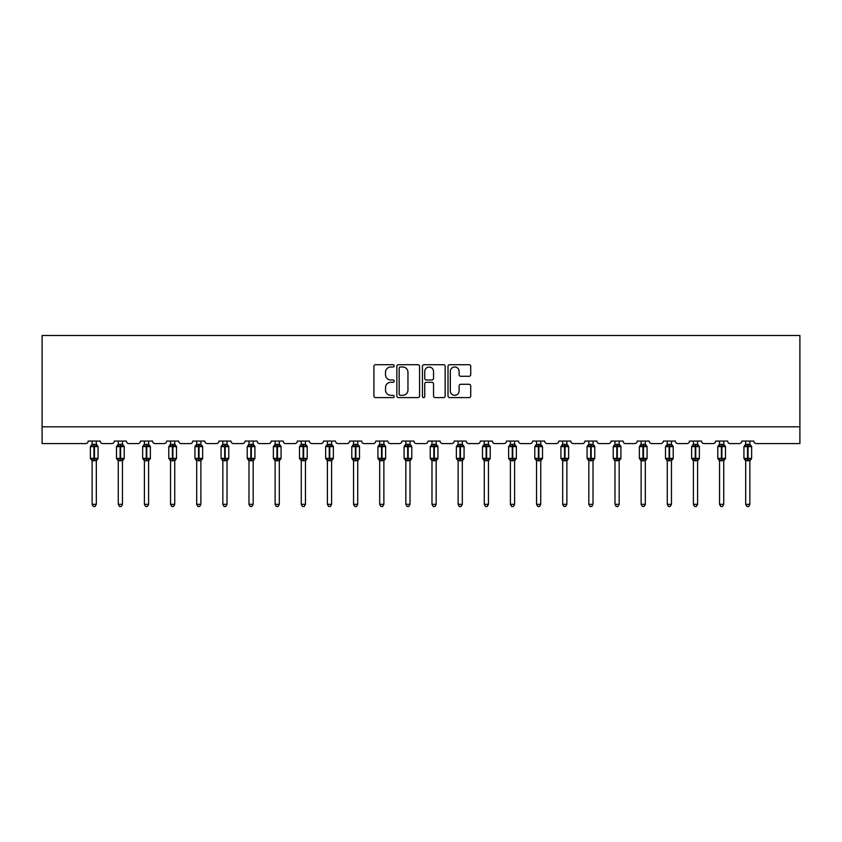 <?xml version="1.0" encoding="UTF-8"?>
<svg xmlns="http://www.w3.org/2000/svg" width="842" height="842" viewBox="0 0 842 842"><rect width="100%" height="100%" fill="white"/><g stroke="black" fill="none" stroke-linecap="round" stroke-linejoin="round"><path stroke-width="1.26" d="M394.193 365.86A1.147 1.147 0 0 0 393.035 364.712L375.564 364.712A1.642 1.642 0 0 0 373.911 366.354L373.911 395.961A1.642 1.642 0 0 0 375.564 397.603L393.035 397.603A1.147 1.147 0 0 0 394.193 396.456A1.147 1.147 0 0 0 393.035 395.308L390.772 395.308A5.263 5.263 0 0 1 385.51 390.035L385.51 387.573A5.263 5.263 0 0 1 390.772 382.31L393.035 382.31A1.147 1.147 0 0 0 394.193 381.163A1.147 1.147 0 0 0 393.035 380.005L390.772 380.005A5.263 5.263 0 0 1 385.51 374.743L385.51 372.28A5.263 5.263 0 0 1 390.772 367.007L393.035 367.007A1.147 1.147 0 0 0 394.193 365.86M469.068 376.3A1.642 1.642 0 0 0 470.72 374.658L470.72 366.354A1.642 1.642 0 0 0 469.068 364.712L449.66 364.712A1.642 1.642 0 0 0 448.018 366.354L448.018 395.961A1.642 1.642 0 0 0 449.66 397.603L469.068 397.603A1.642 1.642 0 0 0 470.72 395.961L470.72 385.931A1.642 1.642 0 0 0 469.068 384.278L460.763 384.278A1.642 1.642 0 0 0 459.122 385.931L459.122 390.909A4.399 4.399 0 0 1 454.722 395.308A4.399 4.399 0 0 1 450.323 390.909L450.323 371.417A4.399 4.399 0 0 1 454.722 367.007A4.399 4.399 0 0 1 459.122 371.417L459.122 374.658A1.642 1.642 0 0 0 460.763 376.3L469.068 376.3M799.9 426.82L799.9 335.495L42.1 335.495L42.1 443.587L85.674 443.587A2.515 2.515 0 0 0 88.189 441.071L100.251 441.071A2.515 2.515 0 0 0 102.766 443.587L111.818 443.587A2.515 2.515 0 0 0 114.323 441.071L126.395 441.071A2.515 2.515 0 0 0 128.91 443.587L137.951 443.587A2.515 2.515 0 0 0 140.467 441.071L152.539 441.071A2.515 2.515 0 0 0 155.054 443.587L164.095 443.587A2.515 2.515 0 0 0 166.611 441.071L178.683 441.071A2.515 2.515 0 0 0 181.188 443.587L190.239 443.587A2.515 2.515 0 0 0 192.755 441.071L204.816 441.071A2.515 2.515 0 0 0 207.332 443.587L216.383 443.587A2.515 2.515 0 0 0 218.899 441.071L230.961 441.071A2.515 2.515 0 0 0 233.476 443.587L242.528 443.587A2.515 2.515 0 0 0 245.043 441.071L257.105 441.071A2.515 2.515 0 0 0 259.62 443.587L268.672 443.587A2.515 2.515 0 0 0 271.187 441.071L283.249 441.071A2.515 2.515 0 0 0 285.764 443.587L294.816 443.587A2.515 2.515 0 0 0 297.321 441.071L309.393 441.071A2.515 2.515 0 0 0 311.908 443.587L320.949 443.587A2.515 2.515 0 0 0 323.465 441.071L335.537 441.071A2.515 2.515 0 0 0 338.052 443.587L347.093 443.587A2.515 2.515 0 0 0 349.609 441.071L361.681 441.071A2.515 2.515 0 0 0 364.186 443.587L373.238 443.587A2.515 2.515 0 0 0 375.753 441.071L387.815 441.071A2.515 2.515 0 0 0 390.33 443.587L399.382 443.587A2.515 2.515 0 0 0 401.897 441.071L413.959 441.071A2.515 2.515 0 0 0 416.474 443.587L425.526 443.587A2.515 2.515 0 0 0 428.041 441.071L440.103 441.071A2.515 2.515 0 0 0 442.618 443.587L451.67 443.587A2.515 2.515 0 0 0 454.185 441.071L466.247 441.071A2.515 2.515 0 0 0 468.762 443.587L477.814 443.587A2.515 2.515 0 0 0 480.319 441.071L492.391 441.071A2.515 2.515 0 0 0 494.907 443.587L503.948 443.587A2.515 2.515 0 0 0 506.463 441.071L518.535 441.071A2.515 2.515 0 0 0 521.051 443.587L530.092 443.587A2.515 2.515 0 0 0 532.607 441.071L544.679 441.071A2.515 2.515 0 0 0 547.184 443.587L556.236 443.587A2.515 2.515 0 0 0 558.751 441.071L570.813 441.071A2.515 2.515 0 0 0 573.328 443.587L582.38 443.587A2.515 2.515 0 0 0 584.895 441.071L596.957 441.071A2.515 2.515 0 0 0 599.472 443.587L608.524 443.587A2.515 2.515 0 0 0 611.039 441.071L623.101 441.071A2.515 2.515 0 0 0 625.617 443.587L634.668 443.587A2.515 2.515 0 0 0 637.183 441.071L649.245 441.071A2.515 2.515 0 0 0 651.761 443.587L660.812 443.587A2.515 2.515 0 0 0 663.317 441.071L675.389 441.071A2.515 2.515 0 0 0 677.905 443.587L686.946 443.587A2.515 2.515 0 0 0 689.461 441.071L701.533 441.071A2.515 2.515 0 0 0 704.049 443.587L713.09 443.587A2.515 2.515 0 0 0 715.605 441.071L727.677 441.071A2.515 2.515 0 0 0 730.182 443.587L739.234 443.587A2.515 2.515 0 0 0 741.749 441.071L753.811 441.071A2.515 2.515 0 0 0 756.327 443.587L799.9 443.587L799.9 426.82L42.1 426.82M419.558 366.354A1.642 1.642 0 0 0 417.916 364.712L398.508 364.712A1.642 1.642 0 0 0 396.856 366.354L396.856 395.961A1.642 1.642 0 0 0 398.508 397.603L417.916 397.603A1.642 1.642 0 0 0 419.558 395.961L419.558 366.354M424.084 364.712L443.492 364.712A1.642 1.642 0 0 1 445.144 366.354L445.144 395.961A1.642 1.642 0 0 1 443.492 397.603L435.188 397.603A1.642 1.642 0 0 1 433.546 395.961L433.546 383.952A1.642 1.642 0 0 0 431.893 382.31L426.389 382.31A1.642 1.642 0 0 0 424.747 383.952L424.747 396.456A1.147 1.147 0 0 1 423.589 397.603A1.147 1.147 0 0 1 422.442 396.456L422.442 366.354A1.642 1.642 0 0 1 424.084 364.712M400.318 367.007A1.147 1.147 0 0 0 399.161 368.165L399.161 394.151A1.147 1.147 0 0 0 400.318 395.308L402.697 395.308A5.263 5.263 0 0 0 407.96 390.035L407.96 372.28A5.263 5.263 0 0 0 402.697 367.007L400.318 367.007M433.546 371.49A4.399 4.399 0 0 0 429.146 367.091A4.399 4.399 0 0 0 424.747 371.49L424.747 378.363A1.642 1.642 0 0 0 426.389 380.005L431.893 380.005A1.642 1.642 0 0 0 433.546 378.363L433.546 371.49M92.125 504.326L96.314 504.326L95.051 506.505L93.378 506.505L92.125 504.326L92.125 460.606A1.842 1.758 180 0 0 91.157 459.069L91.515 458.532L93.967 459.122L94.472 458.374L94.472 445.892L96.925 446.481L97.525 445.85A0.842 0.842 0 0 1 98.072 446.639L90.368 446.639L90.368 458.374L93.967 458.374L93.967 445.892L91.515 446.481L91.157 445.934A1.842 1.758 0 0 0 92.125 444.387M96.314 504.326L96.314 460.532L93.967 460.784L93.967 459.122L94.472 458.374L98.072 458.374A0.842 0.842 0 0 1 97.525 459.153L96.314 460.89M96.314 460.616L96.314 460.616A1.842 1.758 180 0 1 97.283 459.069L96.925 458.532L94.472 459.122L94.472 460.784M93.967 460.784L92.125 460.616M92.125 441.071L92.125 444.481L96.314 444.387A1.842 1.758 0 0 0 97.283 445.934M96.314 441.071L96.314 444.397M92.125 444.481L91.515 446.481L92.125 444.481M96.925 446.481L96.314 444.481M96.314 460.532L96.925 458.532M92.125 460.532L91.515 458.532M118.269 504.326L122.458 504.326L121.195 506.505L119.522 506.505L118.269 504.326L118.269 460.606A1.842 1.758 180 0 0 117.301 459.069L117.659 458.532L120.111 459.122L120.616 458.374L120.616 445.892L123.058 446.481L123.669 445.85A0.842 0.842 0 0 1 124.216 446.639L116.501 446.639L116.501 458.374L120.111 458.374L120.111 445.892L117.659 446.481L117.301 445.934A1.842 1.758 0 0 0 118.269 444.387M122.458 504.326L122.458 460.532L120.111 460.784L120.111 459.122L120.616 458.374L124.216 458.374A0.842 0.842 0 0 1 123.669 459.153L122.458 460.89M122.458 460.616L122.458 460.616A1.842 1.758 180 0 1 123.427 459.069L123.058 458.532L120.616 459.122L120.616 460.784M120.111 460.784L118.269 460.616M118.269 441.071L118.259 444.481L122.458 444.387A1.842 1.758 0 0 0 123.427 445.934M122.458 441.071L122.458 444.397M118.259 444.481L117.659 446.481L118.259 444.481M123.058 446.481L122.458 444.481M122.458 460.532L123.058 458.532M118.259 460.532L117.659 458.532M144.403 504.326L148.602 504.326L147.339 506.505L145.666 506.505L144.403 504.326L144.403 460.606A1.842 1.758 180 0 0 143.445 459.069L143.803 458.532L146.255 459.122L146.75 458.374L146.75 445.892L149.202 446.481L149.802 445.85A0.842 0.842 0 0 1 150.36 446.639L142.645 446.639L142.645 458.374L146.255 458.374L146.255 445.892L143.803 446.481L143.445 445.934A1.842 1.758 0 0 0 144.403 444.387M148.602 504.326L148.602 460.532L146.255 460.784L146.255 459.122L146.75 458.374L150.36 458.374A0.842 0.842 0 0 1 149.802 459.153L148.602 460.89M148.602 460.616L148.602 460.616A1.842 1.758 180 0 1 149.571 459.069L149.202 458.532L146.75 459.122L146.75 460.784M146.255 460.784L144.403 460.616M144.403 441.071L144.403 444.481L148.602 444.387A1.842 1.758 0 0 0 149.571 445.934M148.602 441.071L148.602 444.397M144.403 444.481L143.803 446.481L144.403 444.481M149.202 446.481L148.602 444.481M148.602 460.532L149.202 458.532M144.403 460.532L143.803 458.532M170.547 504.326L174.736 504.326L173.484 506.505L171.81 506.505L170.547 504.326L170.547 460.606A1.842 1.758 180 0 0 169.579 459.069L169.947 458.532L172.389 459.122L172.894 458.374L172.894 445.892L175.346 446.481L175.946 445.85A0.842 0.842 0 0 1 176.504 446.639L168.789 446.639L168.789 458.374L172.389 458.374L172.389 445.892L169.947 446.481L169.579 445.934A1.842 1.758 0 0 0 170.547 444.387M174.736 504.326L174.747 460.532L172.389 460.784L172.389 459.122L172.894 458.374L176.504 458.374A0.842 0.842 0 0 1 175.946 459.153L174.736 460.89M174.736 460.616L174.736 460.616A1.842 1.758 180 0 1 175.704 459.069L175.346 458.532L172.894 459.122L172.894 460.784M172.389 460.784L170.547 460.616M170.547 441.071L170.547 444.481L174.736 444.387A1.842 1.758 0 0 0 175.704 445.934M174.736 441.071L174.736 444.397M170.547 444.481L169.947 446.481L170.547 444.481M175.346 446.481L174.747 444.481M174.747 460.532L175.346 458.532M170.547 460.532L169.947 458.532M196.691 504.326L200.88 504.326L199.628 506.505L197.954 506.505L196.691 504.326L196.691 460.606A1.842 1.758 180 0 0 195.723 459.069L196.081 458.532L198.533 459.122L199.038 458.374L199.038 445.892L201.491 446.481L202.091 445.85A0.842 0.842 0 0 1 202.638 446.639L194.934 446.639L194.934 458.374L198.533 458.374L198.533 445.892L196.081 446.481L195.723 445.934A1.842 1.758 0 0 0 196.691 444.387M200.88 504.326L200.88 460.532L198.533 460.784L198.533 459.122L199.038 458.374L202.638 458.374A0.842 0.842 0 0 1 202.091 459.153L200.88 460.89M200.88 460.616L200.88 460.616A1.842 1.758 180 0 1 201.848 459.069L201.491 458.532L199.038 459.122L199.038 460.784M198.533 460.784L196.691 460.616M196.691 441.071L196.691 444.481L200.88 444.387A1.842 1.758 0 0 0 201.848 445.934M200.88 441.071L200.88 444.397M196.691 444.481L196.081 446.481L196.691 444.481M201.491 446.481L200.88 444.481M200.88 460.532L201.491 458.532M196.691 460.532L196.081 458.532M222.835 504.326L227.024 504.326L225.772 506.505L224.098 506.505L222.835 504.326L222.835 460.606A1.842 1.758 180 0 0 221.867 459.069L222.225 458.532L224.677 459.122L225.182 458.374L225.182 445.892L227.635 446.481L228.235 445.85A0.842 0.842 0 0 1 228.782 446.639L221.078 446.639L221.078 458.374L224.677 458.374L224.677 445.892L222.225 446.481L221.867 445.934A1.842 1.758 0 0 0 222.835 444.387M227.024 504.326L227.024 460.532L224.677 460.784L224.677 459.122L225.182 458.374L228.782 458.374A0.842 0.842 0 0 1 228.235 459.153L227.024 460.89M227.024 460.616L227.024 460.616A1.842 1.758 180 0 1 227.993 459.069L227.635 458.532L225.182 459.122L225.182 460.784M224.677 460.784L222.835 460.616M222.835 441.071L222.835 444.481L227.024 444.387A1.842 1.758 0 0 0 227.993 445.934M227.024 441.071L227.024 444.397M222.835 444.481L222.225 446.481L222.835 444.481M227.635 446.481L227.024 444.481M227.024 460.532L227.635 458.532M222.835 460.532L222.225 458.532M248.979 504.326L253.168 504.326L251.905 506.505L250.232 506.505L248.979 504.326L248.979 460.606A1.842 1.758 180 0 0 248.011 459.069L248.369 458.532L250.821 459.122L251.326 458.374L251.326 445.892L253.779 446.481L254.379 445.85A0.842 0.842 0 0 1 254.926 446.639L247.222 446.639L247.222 458.374L250.821 458.374L250.821 445.892L248.369 446.481L248.011 445.934A1.842 1.758 0 0 0 248.979 444.387M253.168 504.326L253.168 460.532L250.821 460.784L250.821 459.122L251.326 458.374L254.926 458.374A0.842 0.842 0 0 1 254.379 459.153L253.168 460.89M253.168 460.616L253.168 460.616A1.842 1.758 180 0 1 254.137 459.069L253.779 458.532L251.326 459.122L251.326 460.784M250.821 460.784L248.979 460.616M248.979 441.071L248.979 444.481L253.168 444.387A1.842 1.758 0 0 0 254.137 445.934M253.168 441.071L253.168 444.397M248.979 444.481L248.369 446.481L248.979 444.481M253.779 446.481L253.168 444.481M253.168 460.532L253.779 458.532M248.979 460.532L248.369 458.532M275.123 504.326L279.312 504.326L278.049 506.505L276.376 506.505L275.123 504.326L275.123 460.606A1.842 1.758 180 0 0 274.155 459.069L274.513 458.532L276.965 459.122L277.471 458.374L277.471 445.892L279.923 446.481L280.523 445.85A0.842 0.842 0 0 1 281.07 446.639L273.366 446.639L273.366 458.374L276.965 458.374L276.965 445.892L274.513 446.481L274.155 445.934A1.842 1.758 0 0 0 275.123 444.387M279.312 504.326L279.312 460.532L276.965 460.784L276.965 459.122L277.471 458.374L281.07 458.374A0.842 0.842 0 0 1 280.523 459.153L279.312 460.89M279.312 460.616L279.312 460.616A1.842 1.758 180 0 1 280.281 459.069L279.923 458.532L277.471 459.122L277.471 460.784M276.965 460.784L275.123 460.616M275.123 441.071L275.123 444.481L279.312 444.387A1.842 1.758 0 0 0 280.281 445.934M279.312 441.071L279.312 444.397M275.123 444.481L274.513 446.481L275.123 444.481M279.923 446.481L279.312 444.481M279.312 460.532L279.923 458.532M275.123 460.532L274.513 458.532M301.268 504.326L305.457 504.326L304.194 506.505L302.52 506.505L301.268 504.326L301.268 460.606A1.842 1.758 180 0 0 300.299 459.069L300.657 458.532L303.109 459.122L303.615 458.374L303.615 445.892L306.056 446.481L306.667 445.85A0.842 0.842 0 0 1 307.214 446.639L299.499 446.639L299.499 458.374L303.109 458.374L303.109 445.892L300.657 446.481L300.299 445.934A1.842 1.758 0 0 0 301.268 444.387M305.457 504.326L305.457 460.532L303.109 460.784L303.109 459.122L303.615 458.374L307.214 458.374A0.842 0.842 0 0 1 306.667 459.153L305.457 460.89M305.457 460.616L305.457 460.616A1.842 1.758 180 0 1 306.425 459.069L306.056 458.532L303.615 459.122L303.615 460.784M303.109 460.784L301.268 460.616M301.268 441.071L301.257 444.481L305.457 444.387A1.842 1.758 0 0 0 306.425 445.934M305.457 441.071L305.457 444.397M301.257 444.481L300.657 446.481L301.257 444.481M306.056 446.481L305.457 444.481M305.457 460.532L306.056 458.532M301.257 460.532L300.657 458.532M327.401 504.326L331.601 504.326L330.338 506.505L328.664 506.505L327.401 504.326L327.401 460.606A1.842 1.758 180 0 0 326.433 459.069L326.801 458.532L329.254 459.122L329.748 458.374L329.748 445.892L332.201 446.481L332.8 445.85A0.842 0.842 0 0 1 333.358 446.639L325.643 446.639L325.643 458.374L329.254 458.374L329.254 445.892L326.801 446.481L326.433 445.934A1.842 1.758 0 0 0 327.401 444.387M331.601 504.326L331.601 460.532L329.254 460.784L329.254 459.122L329.748 458.374L333.358 458.374A0.842 0.842 0 0 1 332.8 459.153L331.601 460.89M331.601 460.616L331.601 460.616A1.842 1.758 180 0 1 332.569 459.069L332.201 458.532L329.748 459.122L329.748 460.784M329.254 460.784L327.401 460.616M327.401 441.071L327.401 444.481L331.601 444.387A1.842 1.758 0 0 0 332.569 445.934M331.601 441.071L331.601 444.397M327.401 444.481L326.801 446.481L327.401 444.481M332.201 446.481L331.601 444.481M331.601 460.532L332.201 458.532M327.401 460.532L326.801 458.532M353.545 504.326L357.734 504.326L356.482 506.505L354.808 506.505L353.545 504.326L353.545 460.606A1.842 1.758 180 0 0 352.577 459.069L352.945 458.532L355.387 459.122L355.892 458.374L355.892 445.892L358.345 446.481L358.945 445.85A0.842 0.842 0 0 1 359.502 446.639L351.788 446.639L351.788 458.374L355.387 458.374L355.387 445.892L352.945 446.481L352.577 445.934A1.842 1.758 0 0 0 353.545 444.387M357.734 504.326L357.745 460.532L355.387 460.784L355.387 459.122L355.892 458.374L359.502 458.374A0.842 0.842 0 0 1 358.945 459.153L357.734 460.89M357.734 460.616L357.734 460.616A1.842 1.758 180 0 1 358.703 459.069L358.345 458.532L355.892 459.122L355.892 460.784M355.387 460.784L353.545 460.616M353.545 441.071L353.545 444.481L357.734 444.387A1.842 1.758 0 0 0 358.703 445.934M357.734 441.071L357.734 444.397M353.545 444.481L352.945 446.481L353.545 444.481M358.345 446.481L357.745 444.481M357.745 460.532L358.345 458.532M353.545 460.532L352.945 458.532M379.689 504.326L383.878 504.326L382.626 506.505L380.952 506.505L379.689 504.326L379.689 460.606A1.842 1.758 180 0 0 378.721 459.069L379.079 458.532L381.531 459.122L382.036 458.374L382.036 445.892L384.489 446.481L385.089 445.85A0.842 0.842 0 0 1 385.636 446.639L377.932 446.639L377.932 458.374L381.531 458.374L381.531 445.892L379.079 446.481L378.721 445.934A1.842 1.758 0 0 0 379.689 444.387M383.878 504.326L383.878 460.532L381.531 460.784L381.531 459.122L382.036 458.374L385.636 458.374A0.842 0.842 0 0 1 385.089 459.153L383.878 460.89M383.878 460.616L383.878 460.616A1.842 1.758 180 0 1 384.847 459.069L384.489 458.532L382.036 459.122L382.036 460.784M381.531 460.784L379.689 460.616M379.689 441.071L379.689 444.481L383.878 444.387A1.842 1.758 0 0 0 384.847 445.934M383.878 441.071L383.878 444.397M379.689 444.481L379.079 446.481L379.689 444.481M384.489 446.481L383.878 444.481M383.878 460.532L384.489 458.532M379.689 460.532L379.079 458.532M405.833 504.326L410.022 504.326L408.77 506.505L407.096 506.505L405.833 504.326L405.833 460.606A1.842 1.758 180 0 0 404.865 459.069L405.223 458.532L407.675 459.122L408.181 458.374L408.181 445.892L410.633 446.481L411.233 445.85A0.842 0.842 0 0 1 411.78 446.639L404.076 446.639L404.076 458.374L407.675 458.374L407.675 445.892L405.223 446.481L404.865 445.934A1.842 1.758 0 0 0 405.833 444.387M410.022 504.326L410.022 460.532L407.675 460.784L407.675 459.122L408.181 458.374L411.78 458.374A0.842 0.842 0 0 1 411.233 459.153L410.022 460.89M410.022 460.616L410.022 460.616A1.842 1.758 180 0 1 410.991 459.069L410.633 458.532L408.181 459.122L408.181 460.784M407.675 460.784L405.833 460.616M405.833 441.071L405.833 444.481L410.022 444.387A1.842 1.758 0 0 0 410.991 445.934M410.022 441.071L410.022 444.397M405.833 444.481L405.223 446.481L405.833 444.481M410.633 446.481L410.022 444.481M410.022 460.532L410.633 458.532M405.833 460.532L405.223 458.532M431.978 504.326L436.167 504.326L434.904 506.505L433.23 506.505L431.978 504.326L431.978 460.606A1.842 1.758 180 0 0 431.009 459.069L431.367 458.532L433.819 459.122L434.325 458.374L434.325 445.892L436.777 446.481L437.377 445.85A0.842 0.842 0 0 1 437.924 446.639L430.22 446.639L430.22 458.374L433.819 458.374L433.819 445.892L431.367 446.481L431.009 445.934A1.842 1.758 0 0 0 431.978 444.387M436.167 504.326L436.167 460.532L433.819 460.784L433.819 459.122L434.325 458.374L437.924 458.374A0.842 0.842 0 0 1 437.377 459.153L436.167 460.89M436.167 460.616L436.167 460.616A1.842 1.758 180 0 1 437.135 459.069L436.777 458.532L434.325 459.122L434.325 460.784M433.819 460.784L431.978 460.616M431.978 441.071L431.978 444.481L436.167 444.387A1.842 1.758 0 0 0 437.135 445.934M436.167 441.071L436.167 444.397M431.978 444.481L431.367 446.481L431.978 444.481M436.777 446.481L436.167 444.481M436.167 460.532L436.777 458.532M431.978 460.532L431.367 458.532M458.122 504.326L462.311 504.326L461.048 506.505L459.374 506.505L458.122 504.326L458.122 460.606A1.842 1.758 180 0 0 457.153 459.069L457.511 458.532L459.964 459.122L460.469 458.374L460.469 445.892L462.921 446.481L463.521 445.85A0.842 0.842 0 0 1 464.068 446.639L456.364 446.639L456.364 458.374L459.964 458.374L459.964 445.892L457.511 446.481L457.153 445.934A1.842 1.758 0 0 0 458.122 444.387M462.311 504.326L462.311 460.532L459.964 460.784L459.964 459.122L460.469 458.374L464.068 458.374A0.842 0.842 0 0 1 463.521 459.153L462.311 460.89M462.311 460.616L462.311 460.616A1.842 1.758 180 0 1 463.279 459.069L462.921 458.532L460.469 459.122L460.469 460.784M459.964 460.784L458.122 460.616M458.122 441.071L458.122 444.481L462.311 444.387A1.842 1.758 0 0 0 463.279 445.934M462.311 441.071L462.311 444.397M458.122 444.481L457.511 446.481L458.122 444.481M462.921 446.481L462.311 444.481M462.311 460.532L462.921 458.532M458.122 460.532L457.511 458.532M484.266 504.326L488.455 504.326L487.192 506.505L485.518 506.505L484.266 504.326L484.266 460.606A1.842 1.758 180 0 0 483.297 459.069L483.655 458.532L486.108 459.122L486.613 458.374L486.613 445.892L489.055 446.481L489.665 445.85A0.842 0.842 0 0 1 490.212 446.639L482.498 446.639L482.498 458.374L486.108 458.374L486.108 445.892L483.655 446.481L483.297 445.934A1.842 1.758 0 0 0 484.266 444.387M488.455 504.326L488.455 460.532L486.108 460.784L486.108 459.122L486.613 458.374L490.212 458.374A0.842 0.842 0 0 1 489.665 459.153L488.455 460.89M488.455 460.616L488.455 460.616A1.842 1.758 180 0 1 489.423 459.069L489.055 458.532L486.613 459.122L486.613 460.784M486.108 460.784L484.266 460.616M484.266 441.071L484.255 444.481L488.455 444.387A1.842 1.758 0 0 0 489.423 445.934M488.455 441.071L488.455 444.397M484.255 444.481L483.655 446.481L484.255 444.481M489.055 446.481L488.455 444.481M488.455 460.532L489.055 458.532M484.255 460.532L483.655 458.532M510.399 504.326L514.599 504.326L513.336 506.505L511.662 506.505L510.399 504.326L510.399 460.606A1.842 1.758 180 0 0 509.431 459.069L509.799 458.532L512.252 459.122L512.746 458.374L512.746 445.892L515.199 446.481L515.799 445.85A0.842 0.842 0 0 1 516.356 446.639L508.642 446.639L508.642 458.374L512.252 458.374L512.252 445.892L509.799 446.481L509.431 445.934A1.842 1.758 0 0 0 510.399 444.387M514.599 504.326L514.599 460.532L512.252 460.784L512.252 459.122L512.746 458.374L516.356 458.374A0.842 0.842 0 0 1 515.799 459.153L514.599 460.89M514.599 460.616L514.599 460.616A1.842 1.758 180 0 1 515.567 459.069L515.199 458.532L512.746 459.122L512.746 460.784M512.252 460.784L510.399 460.616M510.399 441.071L510.399 444.481L514.599 444.387A1.842 1.758 0 0 0 515.567 445.934M514.599 441.071L514.599 444.397M510.399 444.481L509.799 446.481L510.399 444.481M515.199 446.481L514.599 444.481M514.599 460.532L515.199 458.532M510.399 460.532L509.799 458.532M536.543 504.326L540.732 504.326L539.48 506.505L537.806 506.505L536.543 504.326L536.543 460.606A1.842 1.758 180 0 0 535.575 459.069L535.944 458.532L538.385 459.122L538.891 458.374L538.891 445.892L541.343 446.481L541.943 445.85A0.842 0.842 0 0 1 542.501 446.639L534.786 446.639L534.786 458.374L538.385 458.374L538.385 445.892L535.944 446.481L535.575 445.934A1.842 1.758 0 0 0 536.543 444.387M540.732 504.326L540.743 460.532L538.385 460.784L538.385 459.122L538.891 458.374L542.501 458.374A0.842 0.842 0 0 1 541.943 459.153L540.732 460.89M540.732 460.616L540.732 460.616A1.842 1.758 180 0 1 541.701 459.069L541.343 458.532L538.891 459.122L538.891 460.784M538.385 460.784L536.543 460.616M536.543 441.071L536.543 444.481L540.732 444.387A1.842 1.758 0 0 0 541.701 445.934M540.732 441.071L540.732 444.397M536.543 444.481L535.944 446.481L536.543 444.481M541.343 446.481L540.743 444.481M540.743 460.532L541.343 458.532M536.543 460.532L535.944 458.532M562.688 504.326L566.876 504.326L565.624 506.505L563.951 506.505L562.688 504.326L562.688 460.606A1.842 1.758 180 0 0 561.719 459.069L562.077 458.532L564.529 459.122L565.035 458.374L565.035 445.892L567.487 446.481L568.087 445.85A0.842 0.842 0 0 1 568.634 446.639L560.93 446.639L560.93 458.374L564.529 458.374L564.529 445.892L562.077 446.481L561.719 445.934A1.842 1.758 0 0 0 562.688 444.387M566.876 504.326L566.876 460.532L564.529 460.784L564.529 459.122L565.035 458.374L568.634 458.374A0.842 0.842 0 0 1 568.087 459.153L566.876 460.89M566.876 460.616L566.876 460.616A1.842 1.758 180 0 1 567.845 459.069L567.487 458.532L565.035 459.122L565.035 460.784M564.529 460.784L562.688 460.616M562.688 441.071L562.688 444.481L566.876 444.387A1.842 1.758 0 0 0 567.845 445.934M566.876 441.071L566.876 444.397M562.688 444.481L562.077 446.481L562.688 444.481M567.487 446.481L566.876 444.481M566.876 460.532L567.487 458.532M562.688 460.532L562.077 458.532M588.832 504.326L593.021 504.326L591.768 506.505L590.095 506.505L588.832 504.326L588.832 460.606A1.842 1.758 180 0 0 587.863 459.069L588.221 458.532L590.674 459.122L591.179 458.374L591.179 445.892L593.631 446.481L594.231 445.85A0.842 0.842 0 0 1 594.778 446.639L587.074 446.639L587.074 458.374L590.674 458.374L590.674 445.892L588.221 446.481L587.863 445.934A1.842 1.758 0 0 0 588.832 444.387M593.021 504.326L593.021 460.532L590.674 460.784L590.674 459.122L591.179 458.374L594.778 458.374A0.842 0.842 0 0 1 594.231 459.153L593.021 460.89M593.021 460.616L593.021 460.616A1.842 1.758 180 0 1 593.989 459.069L593.631 458.532L591.179 459.122L591.179 460.784M590.674 460.784L588.832 460.616M588.832 441.071L588.832 444.481L593.021 444.387A1.842 1.758 0 0 0 593.989 445.934M593.021 441.071L593.021 444.397M588.832 444.481L588.221 446.481L588.832 444.481M593.631 446.481L593.021 444.481M593.021 460.532L593.631 458.532M588.832 460.532L588.221 458.532M614.976 504.326L619.165 504.326L617.902 506.505L616.228 506.505L614.976 504.326L614.976 460.606A1.842 1.758 180 0 0 614.007 459.069L614.365 458.532L616.818 459.122L617.323 458.374L617.323 445.892L619.775 446.481L620.375 445.85A0.842 0.842 0 0 1 620.922 446.639L613.218 446.639L613.218 458.374L616.818 458.374L616.818 445.892L614.365 446.481L614.007 445.934A1.842 1.758 0 0 0 614.976 444.387M619.165 504.326L619.165 460.532L616.818 460.784L616.818 459.122L617.323 458.374L620.922 458.374A0.842 0.842 0 0 1 620.375 459.153L619.165 460.89M619.165 460.616L619.165 460.616A1.842 1.758 180 0 1 620.133 459.069L619.775 458.532L617.323 459.122L617.323 460.784M616.818 460.784L614.976 460.616M614.976 441.071L614.976 444.481L619.165 444.387A1.842 1.758 0 0 0 620.133 445.934M619.165 441.071L619.165 444.397M614.976 444.481L614.365 446.481L614.976 444.481M619.775 446.481L619.165 444.481M619.165 460.532L619.775 458.532M614.976 460.532L614.365 458.532M641.12 504.326L645.309 504.326L644.046 506.505L642.372 506.505L641.12 504.326L641.12 460.606A1.842 1.758 180 0 0 640.152 459.069L640.509 458.532L642.962 459.122L643.467 458.374L643.467 445.892L645.919 446.481L646.519 445.85A0.842 0.842 0 0 1 647.066 446.639L639.362 446.639L639.362 458.374L642.962 458.374L642.962 445.892L640.509 446.481L640.152 445.934A1.842 1.758 0 0 0 641.12 444.387M645.309 504.326L645.309 460.532L642.962 460.784L642.962 459.122L643.467 458.374L647.066 458.374A0.842 0.842 0 0 1 646.519 459.153L645.309 460.89M645.309 460.616L645.309 460.616A1.842 1.758 180 0 1 646.277 459.069L645.919 458.532L643.467 459.122L643.467 460.784M642.962 460.784L641.12 460.616M641.12 441.071L641.12 444.481L645.309 444.387A1.842 1.758 0 0 0 646.277 445.934M645.309 441.071L645.309 444.397M641.12 444.481L640.509 446.481L641.12 444.481M645.919 446.481L645.309 444.481M645.309 460.532L645.919 458.532M641.12 460.532L640.509 458.532M667.264 504.326L671.453 504.326L670.19 506.505L668.516 506.505L667.264 504.326L667.264 460.606A1.842 1.758 180 0 0 666.296 459.069L666.654 458.532L669.106 459.122L669.611 458.374L669.611 445.892L672.053 446.481L672.663 445.85A0.842 0.842 0 0 1 673.211 446.639L665.496 446.639L665.496 458.374L669.106 458.374L669.106 445.892L666.654 446.481L666.296 445.934A1.842 1.758 0 0 0 667.264 444.387M671.453 504.326L671.453 460.532L669.106 460.784L669.106 459.122L669.611 458.374L673.211 458.374A0.842 0.842 0 0 1 672.663 459.153L671.453 460.89M671.453 460.616L671.453 460.616A1.842 1.758 180 0 1 672.421 459.069L672.053 458.532L669.611 459.122L669.611 460.784M669.106 460.784L667.264 460.616M667.264 441.071L667.253 444.481L671.453 444.387A1.842 1.758 0 0 0 672.421 445.934M671.453 441.071L671.453 444.397M667.253 444.481L666.654 446.481L667.253 444.481M672.053 446.481L671.453 444.481M671.453 460.532L672.053 458.532M667.253 460.532L666.654 458.532M693.398 504.326L697.597 504.326L696.334 506.505L694.661 506.505L693.398 504.326L693.398 460.606A1.842 1.758 180 0 0 692.429 459.069L692.798 458.532L695.25 459.122L695.745 458.374L695.745 445.892L698.197 446.481L698.797 445.85A0.842 0.842 0 0 1 699.355 446.639L691.64 446.639L691.64 458.374L695.25 458.374L695.25 445.892L692.798 446.481L692.429 445.934A1.842 1.758 0 0 0 693.398 444.387M697.597 504.326L697.597 460.532L695.25 460.784L695.25 459.122L695.745 458.374L699.355 458.374A0.842 0.842 0 0 1 698.797 459.153L697.597 460.89M697.597 460.616L697.597 460.616A1.842 1.758 180 0 1 698.555 459.069L698.197 458.532L695.745 459.122L695.745 460.784M695.25 460.784L693.398 460.616M693.398 441.071L693.398 444.481L697.597 444.387A1.842 1.758 0 0 0 698.555 445.934M697.597 441.071L697.597 444.397M693.398 444.481L692.798 446.481L693.398 444.481M698.197 446.481L697.597 444.481M697.597 460.532L698.197 458.532M693.398 460.532L692.798 458.532M719.542 504.326L723.731 504.326L722.478 506.505L720.805 506.505L719.542 504.326L719.542 460.606A1.842 1.758 180 0 0 718.573 459.069L718.942 458.532L721.384 459.122L721.889 458.374L721.889 445.892L724.341 446.481L724.941 445.85A0.842 0.842 0 0 1 725.499 446.639L717.784 446.639L717.784 458.374L721.384 458.374L721.384 445.892L718.942 446.481L718.573 445.934A1.842 1.758 0 0 0 719.542 444.387M723.731 504.326L723.741 460.532L721.384 460.784L721.384 459.122L721.889 458.374L725.499 458.374A0.842 0.842 0 0 1 724.941 459.153L723.731 460.89M723.731 460.616L723.731 460.616A1.842 1.758 180 0 1 724.699 459.069L724.341 458.532L721.889 459.122L721.889 460.784M721.384 460.784L719.542 460.616M719.542 441.071L719.542 444.481L723.731 444.387A1.842 1.758 0 0 0 724.699 445.934M723.731 441.071L723.731 444.397M719.542 444.481L718.942 446.481L719.542 444.481M724.341 446.481L723.741 444.481M723.741 460.532L724.341 458.532M719.542 460.532L718.942 458.532M745.686 504.326L749.875 504.326L748.622 506.505L746.949 506.505L745.686 504.326L745.686 460.606A1.842 1.758 180 0 0 744.717 459.069L745.075 458.532L747.528 459.122L748.033 458.374L748.033 445.892L750.485 446.481L751.085 445.85A0.842 0.842 0 0 1 751.632 446.639L743.928 446.639L743.928 458.374L747.528 458.374L747.528 445.892L745.075 446.481L744.717 445.934A1.842 1.758 0 0 0 745.686 444.387M749.875 504.326L749.875 460.532L747.528 460.784L747.528 459.122L748.033 458.374L751.632 458.374A0.842 0.842 0 0 1 751.085 459.153L749.875 460.89M749.875 460.616L749.875 460.616A1.842 1.758 180 0 1 750.843 459.069L750.485 458.532L748.033 459.122L748.033 460.784M747.528 460.784L745.686 460.616M745.686 441.071L745.686 444.481L749.875 444.387A1.842 1.758 0 0 0 750.843 445.934M749.875 441.071L749.875 444.397M745.686 444.481L745.075 446.481L745.686 444.481M750.485 446.481L749.875 444.481M749.875 460.532L750.485 458.532M745.686 460.532L745.075 458.532M94.472 444.229L94.472 445.892L93.967 444.229M120.616 444.229L120.616 445.892L120.111 444.229M146.75 444.229L146.75 445.892L146.255 444.229M172.894 444.229L172.894 445.892L172.389 444.229M199.038 444.229L199.038 445.892L198.533 444.229M225.182 444.229L225.182 445.892L224.677 444.229M251.326 444.229L251.326 445.892L250.821 444.229M277.471 444.229L277.471 445.892L276.965 444.229M303.615 444.229L303.615 445.892L303.109 444.229M329.748 444.229L329.748 445.892L329.254 444.229M355.892 444.229L355.892 445.892L355.387 444.229M382.036 444.229L382.036 445.892L381.531 444.229M408.181 444.229L408.181 445.892L407.675 444.229M434.325 444.229L434.325 445.892L433.819 444.229M460.469 444.229L460.469 445.892L459.964 444.229M486.613 444.229L486.613 445.892L486.108 444.229M512.746 444.229L512.746 445.892L512.252 444.229M538.891 444.229L538.891 445.892L538.385 444.229M565.035 444.229L565.035 445.892L564.529 444.229M591.179 444.229L591.179 445.892L590.674 444.229M617.323 444.229L617.323 445.892L616.818 444.229M643.467 444.229L643.467 445.892L642.962 444.229M669.611 444.229L669.611 445.892L669.106 444.229M695.745 444.229L695.745 445.892L695.25 444.229M721.889 444.229L721.889 445.892L721.384 444.229M748.033 444.229L748.033 445.892L747.528 444.229M98.072 458.374L98.072 446.639M92.125 460.89L90.368 458.374M92.125 444.123L90.368 446.639M97.525 445.85L96.314 444.123M124.216 458.374L124.216 446.639M118.269 460.89L116.501 458.374M118.269 444.123L116.501 446.639M123.669 445.85L122.458 444.123M150.36 458.374L150.36 446.639M144.403 460.89L142.645 458.374M144.403 444.123L142.645 446.639M149.802 445.85L148.602 444.123M176.504 458.374L176.504 446.639M170.547 460.89L168.789 458.374M170.547 444.123L168.789 446.639M175.946 445.85L174.736 444.123M202.638 458.374L202.638 446.639M196.691 460.89L194.934 458.374M196.691 444.123L194.934 446.639M202.091 445.85L200.88 444.123M228.782 458.374L228.782 446.639M222.835 460.89L221.078 458.374M222.835 444.123L221.078 446.639M228.235 445.85L227.024 444.123M254.926 458.374L254.926 446.639M248.979 460.89L247.222 458.374M248.979 444.123L247.222 446.639M254.379 445.85L253.168 444.123M281.07 458.374L281.07 446.639M275.123 460.89L273.366 458.374M275.123 444.123L273.366 446.639M280.523 445.85L279.312 444.123M307.214 458.374L307.214 446.639M301.268 460.89L299.499 458.374M301.268 444.123L299.499 446.639M306.667 445.85L305.457 444.123M333.358 458.374L333.358 446.639M327.401 460.89L325.643 458.374M327.401 444.123L325.643 446.639M332.8 445.85L331.601 444.123M359.502 458.374L359.502 446.639M353.545 460.89L351.788 458.374M353.545 444.123L351.788 446.639M358.945 445.85L357.734 444.123M385.636 458.374L385.636 446.639M379.689 460.89L377.932 458.374M379.689 444.123L377.932 446.639M385.089 445.85L383.878 444.123M411.78 458.374L411.78 446.639M405.833 460.89L404.076 458.374M405.833 444.123L404.076 446.639M411.233 445.85L410.022 444.123M437.924 458.374L437.924 446.639M431.978 460.89L430.22 458.374M431.978 444.123L430.22 446.639M437.377 445.85L436.167 444.123M464.068 458.374L464.068 446.639M458.122 460.89L456.364 458.374M458.122 444.123L456.364 446.639M463.521 445.85L462.311 444.123M490.212 458.374L490.212 446.639M484.266 460.89L482.498 458.374M484.266 444.123L482.498 446.639M489.665 445.85L488.455 444.123M516.356 458.374L516.356 446.639M510.399 460.89L508.642 458.374M510.399 444.123L508.642 446.639M515.799 445.85L514.599 444.123M542.501 458.374L542.501 446.639M536.543 460.89L534.786 458.374M536.543 444.123L534.786 446.639M541.943 445.85L540.732 444.123M568.634 458.374L568.634 446.639M562.688 460.89L560.93 458.374M562.688 444.123L560.93 446.639M568.087 445.85L566.876 444.123M594.778 458.374L594.778 446.639M588.832 460.89L587.074 458.374M588.832 444.123L587.074 446.639M594.231 445.85L593.021 444.123M620.922 458.374L620.922 446.639M614.976 460.89L613.218 458.374M614.976 444.123L613.218 446.639M620.375 445.85L619.165 444.123M647.066 458.374L647.066 446.639M641.12 460.89L639.362 458.374M641.12 444.123L639.362 446.639M646.519 445.85L645.309 444.123M673.211 458.374L673.211 446.639M667.264 460.89L665.496 458.374M667.264 444.123L665.496 446.639M672.663 445.85L671.453 444.123M699.355 458.374L699.355 446.639M693.398 460.89L691.64 458.374M693.398 444.123L691.64 446.639M698.797 445.85L697.597 444.123M725.499 458.374L725.499 446.639M719.542 460.89L717.784 458.374M719.542 444.123L717.784 446.639M724.941 445.85L723.731 444.123M751.632 458.374L751.632 446.639M745.686 460.89L743.928 458.374M745.686 444.123L743.928 446.639M751.085 445.85L749.875 444.123"/></g></svg>
